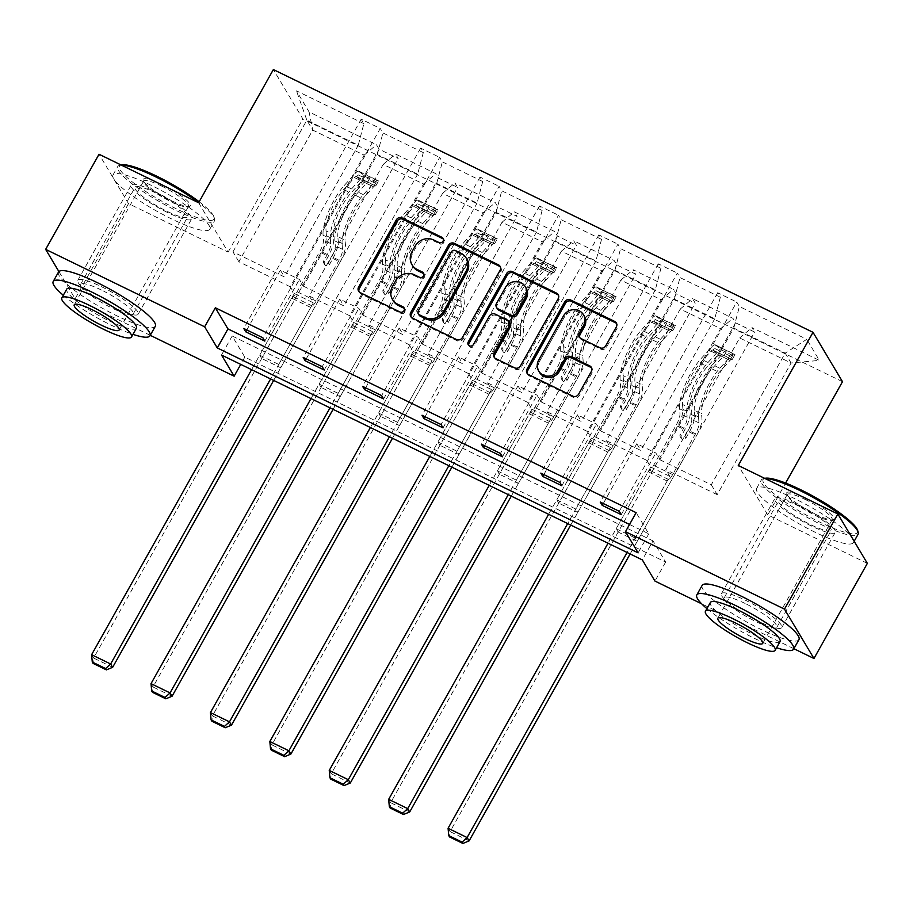 <?xml version="1.0" encoding="UTF-8"?>
<svg xmlns="http://www.w3.org/2000/svg" width="913" height="913" viewBox="0 0 913 913"><rect width="100%" height="100%" fill="white"/><g stroke="black" fill="none" stroke-linecap="round" stroke-linejoin="round"><path stroke-width="0.68" stroke-dasharray="4.57 3.42" d="M412.779 266.048A13.946 13.056 -30.8 0 1 412.779 253.084L415.929 247.48A13.946 13.056 -30.8 0 1 434.599 241.352L439.735 243.851A3.047 2.853 -30.8 0 0 443.33 239.069M359.06 291.772A4.36 4.086 -30.8 0 0 361.034 293.986L400.75 313.319A3.047 2.853 -30.8 0 0 404.345 308.537M393.286 300.788A13.946 13.056 -30.8 0 1 393.286 287.812L396.436 282.208A13.946 13.056 -30.8 0 1 415.107 276.08L420.242 278.591A3.047 2.853 -30.8 0 0 423.837 273.797M811.223 525.911A34.614 6.334 29.3 0 1 774.817 498.555A34.614 6.334 29.3 0 1 798.784 505.083A34.614 6.334 29.3 0 1 835.19 532.439A34.614 6.334 29.3 0 1 811.223 525.911M757.836 621.034A34.614 6.334 29.3 0 1 721.43 593.69A34.614 6.334 29.3 0 1 745.396 600.218A34.614 6.334 29.3 0 1 781.813 627.573A34.614 6.334 29.3 0 1 757.836 621.034M167.604 212.524A34.614 6.334 29.3 0 1 131.187 185.179A34.614 6.334 29.3 0 1 155.164 191.707A34.614 6.334 29.3 0 1 191.57 219.063A34.614 6.334 29.3 0 1 167.604 212.524M114.216 307.658A34.614 6.334 29.3 0 1 77.81 280.302A34.614 6.334 29.3 0 1 101.777 286.842A34.614 6.334 29.3 0 1 138.183 314.186A34.614 6.334 29.3 0 1 114.216 307.658M198.623 202.743L228.113 252.114L128.516 203.622L99.038 154.251M128.516 203.622L75.14 298.756L58.889 271.56M603.265 503.52L636.818 443.741L655.854 453.008L659.882 459.753L733.767 328.087L785.18 353.126L806.795 339.328L739.393 306.506L736.723 302.032L619.276 511.314M659.882 459.753L711.295 484.78L785.18 353.126L791.08 362.997L739.667 337.958L665.782 469.624L669.8 476.358L635.208 538.008L637.206 541.341L618.158 532.074L735.604 322.78L732.934 318.317L692.568 298.654L695.238 303.127L676.202 293.86L673.532 289.387L633.154 269.734L635.825 274.197L616.789 264.93L614.118 260.456L573.752 240.804L576.411 245.277L557.375 235.999L554.705 231.537L514.339 211.873L517.009 216.347L497.962 207.08L495.291 202.606L454.925 182.954L457.596 187.416L438.548 178.149L435.878 173.675L395.512 154.023L398.182 158.497L379.146 149.218L376.476 144.745L309.062 111.934L312.748 130.091L306.848 120.219L358.261 145.247L363.876 123.666L361.206 119.192L380.253 128.471L262.807 337.753M733.767 328.087L739.393 306.506M842.494 381.691L302.854 118.93L273.364 69.559M543.851 474.589L577.404 414.81L596.451 424.077L600.469 430.822L674.353 299.156L714.731 318.82L720.346 297.227L717.675 292.753L736.723 302.032M720.346 297.227L679.98 277.575L677.309 273.101L559.863 482.384M484.449 445.67L517.991 385.879L537.038 395.158L541.067 401.891L614.94 270.237L655.317 289.889L660.932 268.296L658.262 263.834L677.309 273.101M660.932 268.296L620.566 248.644L617.896 244.17L500.45 453.464M425.036 416.739L458.588 356.949L477.625 366.227L481.653 372.961L555.538 241.306L595.904 260.958L601.53 239.377L598.86 234.903L617.896 244.17M601.53 239.377L561.153 219.713L558.482 215.251L441.036 424.534M365.622 387.808L399.175 328.029L418.211 337.296L422.24 344.041L496.124 212.375L536.49 232.039L542.117 210.447L539.446 205.973L558.482 215.251M542.117 210.447L501.739 190.794L499.08 186.32L381.634 395.603M306.209 358.889L339.762 299.099L358.809 308.366L362.826 315.111L436.711 183.456L477.077 203.108L482.703 181.516L480.033 177.054L499.08 186.32M482.703 181.516L442.337 161.863L439.667 157.39L322.221 366.684M246.795 329.958L280.348 270.168L299.396 279.446L303.413 286.18L377.297 154.525L417.675 174.178L423.29 152.597L420.619 148.123L439.667 157.39M423.29 152.597L382.924 132.933L380.253 128.471M363.876 123.666L296.474 90.844L309.062 111.934M735.604 322.78L754.652 332.058L751.981 327.584L819.383 360.407L806.795 339.328M587.333 431.427L546.955 411.763L620.84 280.108L661.206 299.761L587.333 431.427L591.35 438.16L556.759 499.81L558.756 503.143L676.202 293.86M556.759 499.81L575.806 509.077L577.792 512.41L558.756 503.143M468.506 373.565L428.14 353.913L502.024 222.258L542.39 241.911L468.506 373.565L472.535 380.31L437.932 441.949L439.929 445.293L557.375 235.999M437.932 441.949L456.979 451.227L458.977 454.56L439.929 445.293M349.679 315.715L309.313 296.063L383.198 164.397L423.564 184.049L349.679 315.715L353.708 322.449L319.116 384.099L321.102 387.432L438.548 178.149M319.116 384.099L338.152 393.366L340.15 396.71L321.102 387.432M653.012 540.895L232.187 335.995L244.81 357.143L665.645 562.054L653.012 540.895L642.33 559.92M290.277 286.785L238.864 261.757L312.748 130.091L364.161 155.13L290.277 286.785L294.294 293.529L259.703 355.168L261.7 358.501L379.146 149.218M259.703 355.168L278.75 364.447L280.736 367.779L261.7 358.501M409.092 344.646L368.726 324.982L442.611 193.328L482.977 212.98L409.092 344.646L413.121 351.379L378.53 413.03L380.516 416.362L497.962 207.08M378.53 413.03L397.566 422.297L399.563 425.629L380.516 416.362M527.919 402.496L487.542 382.844L561.427 251.178L601.804 270.841L527.919 402.496L531.937 409.241L497.345 470.88L499.343 474.212L616.789 264.93M497.345 470.88L516.393 480.147L518.379 483.491L499.343 474.212M646.735 460.346L606.369 440.694L680.253 309.039L720.619 328.691L646.735 460.346L650.764 467.091L616.172 528.73L618.158 532.074M616.172 528.73L635.208 538.008M720.619 328.691L732.934 318.317M680.253 309.039L692.568 298.654M600.469 430.822L640.846 450.474L714.731 318.82M674.353 299.156L679.98 277.575M661.206 299.761L673.532 289.387M620.84 280.108L633.154 269.734M541.067 401.891L581.433 421.544L655.317 289.889M614.94 270.237L620.566 248.644M601.804 270.841L614.118 260.456M561.427 251.178L573.752 240.804M481.653 372.961L522.019 392.624L595.904 260.958M555.538 241.306L561.153 219.713M542.39 241.911L554.705 231.537M502.024 222.258L514.339 211.873M422.24 344.041L462.606 363.694L536.49 232.039M496.124 212.375L501.739 190.794M482.977 212.98L495.291 202.606M442.611 193.328L454.925 182.954M362.826 315.111L403.192 334.763L477.077 203.108M436.711 183.456L442.337 161.863M423.564 184.049L435.878 173.675M383.198 164.397L395.512 154.023M303.413 286.18L343.79 305.844L417.675 174.178M377.297 154.525L382.924 132.933M364.161 155.13L376.476 144.745M867.35 563.367L767.765 514.875L785.614 483.068M793.865 648.709L701.64 603.801M665.645 562.054L654.963 581.079M244.81 357.143L240.747 364.39M150.246 335.322L75.14 298.756M228.113 252.114L302.854 118.93M711.295 484.78L717.196 494.652L791.08 362.997L819.383 360.407M238.864 261.757L232.963 251.874L284.377 276.913L358.261 145.247M232.963 251.874L306.848 120.219L296.474 90.844M717.196 494.652L665.782 469.624M650.764 467.091L669.8 476.358M606.369 440.694L610.398 447.438L575.806 509.077M591.35 438.16L610.398 447.438M546.955 411.763L550.984 418.508L516.393 480.147M531.937 409.241L550.984 418.508M487.542 382.844L491.571 389.577L456.979 451.227M472.535 380.31L491.571 389.577M428.14 353.913L432.157 360.646L397.566 422.297M413.121 351.379L432.157 360.646M368.726 324.982L372.755 331.727L338.152 393.366M353.708 322.449L372.755 331.727M309.313 296.063L313.342 302.796L278.75 364.447M294.294 293.529L313.342 302.796M280.348 270.168L284.377 276.913M339.762 299.099L343.79 305.844M399.175 328.029L403.192 334.763M458.588 356.949L462.606 363.694M517.991 385.879L522.019 392.624M577.404 414.81L581.433 421.544M636.818 443.741L640.846 450.474M629.548 524.461L648.789 533.831L636.156 512.672M648.789 533.831L638.107 552.856M232.187 335.995L221.505 355.02M739.667 337.958L751.981 327.584M280.736 367.779L398.182 158.497M264.804 341.085L299.396 279.446M361.206 119.192L243.76 328.475M340.15 396.71L457.596 187.416M324.206 370.016L358.809 308.366M420.619 148.123L303.173 357.405M399.563 425.629L517.009 216.347M383.62 398.947L418.211 337.296M480.033 177.054L362.587 386.336M458.977 454.56L576.411 245.277M443.033 427.866L477.625 366.227M539.446 205.973L422 415.267M518.379 483.491L635.825 274.197M502.447 456.797L537.038 395.158M598.86 234.903L481.413 444.186M577.792 512.41L695.238 303.127M561.86 485.727L596.451 424.077M658.262 263.834L540.816 473.117M637.206 541.341L754.652 332.058M621.262 514.647L655.854 453.008M717.675 292.753L600.229 502.047M767.765 514.875L738.275 465.493M411.204 317.165A4.36 4.086 -30.8 0 0 413.178 319.379L457.287 340.857A4.36 4.086 -30.8 0 0 463.131 338.94L500.849 271.709A4.36 4.086 -30.8 0 0 500.392 267.03M466.965 259.349A13.946 13.056 -30.8 0 0 461.704 254.544L456.283 251.908A3.047 2.853 -30.8 0 0 452.197 253.243L451.399 251.908M419.078 315.099A3.047 2.853 -30.8 0 1 419.078 312.257L452.197 253.243M494.572 357.759A4.36 4.086 -30.8 0 0 496.546 359.962L515.423 369.16A4.36 4.086 -30.8 0 0 521.255 367.243L558.984 300.012A4.36 4.086 -30.8 0 0 558.516 295.333M510.207 323.088A4.36 4.086 -30.8 0 0 508.564 321.593L496.033 315.487A4.36 4.086 -30.8 0 0 490.201 317.404L474.269 345.787L473.47 344.452M468.734 345.354A3.047 2.853 -30.8 0 0 474.269 345.787M526.082 288.006A11.652 10.91 -30.8 0 0 516.085 282.882A11.652 10.91 -30.8 0 0 506.076 289.113L505.288 287.778M497.323 308.765A4.36 4.086 -30.8 0 1 497.334 304.702L506.076 289.113M579.846 337.684A4.36 4.086 -30.8 0 0 581.821 339.898L600.697 349.086A4.36 4.086 -30.8 0 0 606.529 347.18L617.108 328.315A4.36 4.086 -30.8 0 0 616.652 323.636M584.32 316.126A11.652 10.91 -30.8 0 0 574.323 311.002A11.652 10.91 -30.8 0 0 564.314 317.233L563.515 315.898M539.469 372.333A11.652 10.91 -30.8 0 1 539.48 361.491L564.314 317.233M527.463 373.771A4.36 4.086 -30.8 0 0 529.437 375.985L573.547 397.463A4.36 4.086 -30.8 0 0 579.39 395.546L592.172 372.755A4.36 4.086 -30.8 0 0 591.704 368.076M376.282 181.847L373.508 186.8L375.722 185.99L378.496 181.036L376.282 181.847L364.858 176.289L359.46 171.77L356.675 176.711A5.992 1.792 116 0 0 356.458 176.529A5.992 1.792 116 0 0 354.518 177.59L343.665 189.562A28.189 8.411 116 0 0 326.032 230.898L333.268 234.424L333.679 239.297A16.194 4.839 -64 0 1 328.303 256.245L324.834 262.408A2.659 2.499 -30.8 0 0 325.838 265.809A2.659 2.499 -30.8 0 0 329.41 264.633L332.868 258.47A16.194 4.839 116 0 0 338.244 241.523L337.833 236.65L345.068 240.176L345.479 245.049A16.194 4.839 -64 0 1 340.104 261.985L273.649 380.413M378.496 181.036A11.766 3.515 116 0 0 378.028 180.614A11.766 3.515 116 0 0 374.216 182.703L363.363 194.663A33.952 10.134 116 0 0 342.124 244.467L334.888 240.952L335.299 245.825A10.431 3.116 -64 0 1 331.83 256.736L328.372 262.898A2.659 2.499 149.2 0 1 323.795 263.149A2.659 2.499 149.2 0 1 323.795 260.673L327.265 254.51A10.431 3.116 116 0 0 330.723 243.6L330.312 238.727L323.076 235.2L323.487 240.073A10.431 3.116 -64 0 1 320.029 250.984L297.136 291.783A9.644 2.876 116 0 1 293.347 296.771L291.692 298.163L251.577 369.662M359.46 171.77A11.766 3.515 116 0 0 358.992 171.336A11.766 3.515 116 0 0 355.18 173.424L344.315 185.396A33.952 10.134 116 0 0 323.076 235.2M326.032 230.898L326.443 235.771A16.194 4.839 -64 0 1 321.056 252.718L93.605 658.045L91.608 654.712M375.722 185.99A5.992 1.792 116 0 0 375.505 185.796A5.992 1.792 116 0 0 373.565 186.857L362.701 198.829A28.189 8.411 116 0 0 345.068 240.176M342.124 244.467L342.535 249.34A10.431 3.116 -64 0 1 339.065 260.251L316.172 301.05A9.644 2.876 -64 0 1 312.383 306.049L310.728 307.441L270.613 378.929M373.508 186.8L362.084 181.231L364.858 176.289M356.675 176.711L362.084 181.231M334.888 240.952A33.952 10.134 -64 0 1 356.127 191.148L366.98 179.176A11.766 3.515 -64 0 1 370.404 176.985L365.828 174.76A11.766 3.515 116 0 0 362.415 176.951L351.551 188.923A33.952 10.134 116 0 0 330.312 238.727M333.268 234.424A28.189 8.411 -64 0 1 350.9 193.088L361.753 181.116A5.992 1.792 -64 0 1 362.758 180.238L365.006 180.683L367.334 182.452A5.992 1.792 116 0 0 366.33 183.342L355.465 195.314A28.189 8.411 116 0 0 337.833 236.65M112.641 667.323L93.605 658.045L93.08 663.386M367.334 182.452L370.507 176.951L378.028 180.614M358.992 171.336L366.512 174.999L365.828 174.76L362.758 180.238M310.728 307.441L291.692 298.163M199.171 201.773A54.152 9.906 29.3 0 1 214.019 217.032A54.152 9.906 29.3 0 1 176.449 208.883A54.152 9.906 29.3 0 1 121.224 164.956M121.497 165.185A55.476 10.157 -150.7 0 0 119.466 165.424A55.476 10.157 -150.7 0 0 117.697 166.6A55.476 10.157 -150.7 0 0 176.038 210.424A55.476 10.157 -150.7 0 0 214.464 220.9A55.476 10.157 -150.7 0 0 214.544 218.778A55.476 10.157 -150.7 0 0 198.68 202.652M171.587 200.746A27.07 4.953 -150.7 0 0 189.47 206.429A27.07 4.953 -150.7 0 0 161.863 184.46A27.07 4.953 -150.7 0 0 143.067 180.386A27.07 4.953 -150.7 0 0 171.587 200.746M161.453 186.001A25.747 4.713 29.3 0 1 188.535 206.338A25.747 4.713 29.3 0 1 187.713 206.886A25.747 4.713 29.3 0 1 170.697 201.488A25.747 4.713 29.3 0 1 143.592 182.132A25.747 4.713 29.3 0 1 143.626 181.151A25.747 4.713 29.3 0 1 161.453 186.001M63.305 295.253A55.476 10.157 -150.7 0 0 111.557 325.348A55.476 10.157 -150.7 0 0 132.978 334.352M58.546 271.994A55.476 10.157 -150.7 0 0 116.887 315.83A55.476 10.157 -150.7 0 0 155.313 326.295M136.425 328.212A39.944 7.304 29.3 0 1 108.761 320.668A39.944 7.304 29.3 0 1 66.752 289.113M151.421 185.43A55.476 10.157 -150.7 0 0 112.995 174.965A55.476 10.157 -150.7 0 0 171.347 218.8A55.476 10.157 -150.7 0 0 209.762 229.266A55.476 10.157 -150.7 0 0 151.421 185.43M101.514 290.072A30.186 5.524 -150.7 0 0 80.606 284.377A30.186 5.524 -150.7 0 0 112.345 308.229A30.186 5.524 -150.7 0 0 133.252 313.924A30.186 5.524 -150.7 0 0 101.514 290.072M155.963 193.042A30.186 5.524 -150.7 0 0 135.067 187.348A30.186 5.524 -150.7 0 0 166.805 211.188A30.186 5.524 -150.7 0 0 187.701 216.883A30.186 5.524 -150.7 0 0 155.963 193.042M857.638 530.407A54.152 9.906 29.3 0 1 820.068 522.27A54.152 9.906 29.3 0 1 764.843 478.344M765.117 478.572A55.476 10.157 -150.7 0 0 763.085 478.8A55.476 10.157 -150.7 0 0 761.316 479.976A55.476 10.157 -150.7 0 0 819.657 523.811A55.476 10.157 -150.7 0 0 858.083 534.276M815.206 514.122A27.07 4.953 -150.7 0 0 833.09 519.805A27.07 4.953 -150.7 0 0 805.483 497.847A27.07 4.953 -150.7 0 0 786.686 493.773A27.07 4.953 -150.7 0 0 815.206 514.122M805.072 499.388A25.747 4.713 29.3 0 1 832.154 519.725A25.747 4.713 29.3 0 1 831.332 520.273A25.747 4.713 29.3 0 1 814.328 514.864A25.747 4.713 29.3 0 1 787.211 495.508A25.747 4.713 29.3 0 1 787.246 494.526A25.747 4.713 29.3 0 1 805.072 499.388M706.924 608.64A55.476 10.157 -150.7 0 0 755.177 638.723A55.476 10.157 -150.7 0 0 776.598 647.739M702.165 585.381A55.476 10.157 -150.7 0 0 760.506 629.205A55.476 10.157 -150.7 0 0 798.932 639.682M780.044 641.588A39.944 7.304 29.3 0 1 752.38 634.056A39.944 7.304 29.3 0 1 710.371 602.489M795.04 498.818A55.476 10.157 -150.7 0 0 756.626 488.341A55.476 10.157 -150.7 0 0 814.967 532.176A55.476 10.157 -150.7 0 0 853.381 542.653A55.476 10.157 -150.7 0 0 795.04 498.818M745.134 603.459A30.186 5.524 -150.7 0 0 724.226 597.764A30.186 5.524 -150.7 0 0 755.964 621.605A30.186 5.524 -150.7 0 0 776.872 627.299A30.186 5.524 -150.7 0 0 745.134 603.459M799.583 506.418A30.186 5.524 -150.7 0 0 778.686 500.723A30.186 5.524 -150.7 0 0 810.424 524.576A30.186 5.524 -150.7 0 0 831.321 530.27A30.186 5.524 -150.7 0 0 799.583 506.418M435.695 210.777L432.922 215.719L435.136 214.909L437.909 209.967L435.695 210.777L424.271 205.22L418.873 200.689L416.088 205.642A5.992 1.792 116 0 0 415.872 205.459A5.992 1.792 116 0 0 413.931 206.521L403.067 218.492A28.189 8.411 116 0 0 385.446 259.828L392.681 263.355L393.092 268.228A16.194 4.839 -64 0 1 387.705 285.164L384.247 291.338A2.659 2.499 -30.8 0 0 385.252 294.728A2.659 2.499 -30.8 0 0 388.812 293.564L392.282 287.39A16.194 4.839 116 0 0 397.657 270.453L397.246 265.58L404.482 269.095L404.893 273.968A16.194 4.839 -64 0 1 399.517 290.916L333.062 409.344M437.909 209.967A11.766 3.515 116 0 0 437.441 209.534A11.766 3.515 116 0 0 433.629 211.622L422.765 223.594A33.952 10.134 116 0 0 401.537 273.398L394.302 269.871L394.713 274.745A10.431 3.116 -64 0 1 391.243 285.655L387.785 291.829A2.659 2.499 149.2 0 1 383.209 292.08A2.659 2.499 149.2 0 1 383.209 289.604L386.678 283.429A10.431 3.116 116 0 0 390.136 272.519L389.725 267.646L382.49 264.131L382.901 269.004A10.431 3.116 -64 0 1 379.443 279.914L356.538 320.703A9.644 2.876 116 0 1 352.76 325.701L351.106 327.094L310.979 398.593M418.873 200.689A11.766 3.515 116 0 0 418.394 200.267A11.766 3.515 116 0 0 414.593 202.355L403.729 214.327A33.952 10.134 116 0 0 382.49 264.131M385.446 259.828L385.857 264.702A16.194 4.839 -64 0 1 380.47 281.649L153.007 686.975L151.022 683.643M435.136 214.909A5.992 1.792 116 0 0 434.919 214.726A5.992 1.792 116 0 0 432.979 215.788L422.114 227.759A28.189 8.411 116 0 0 404.482 269.095M401.537 273.398L401.948 278.271A10.431 3.116 -64 0 1 398.479 289.181L375.585 329.981A9.644 2.876 -64 0 1 371.796 334.98L370.142 336.372L330.027 407.86M432.922 215.719L421.498 210.161L424.271 205.22M416.088 205.642L421.498 210.161M394.302 269.871A33.952 10.134 -64 0 1 415.529 220.067L426.394 208.107A11.766 3.515 -64 0 1 429.818 205.904L425.241 203.679A11.766 3.515 116 0 0 421.829 205.882L410.964 217.842A33.952 10.134 116 0 0 389.725 267.646M392.681 263.355A28.189 8.411 -64 0 1 410.302 222.007L421.167 210.036A5.992 1.792 -64 0 1 422.171 209.157L426.371 210.561L426.736 211.382A5.992 1.792 116 0 0 425.732 212.261L414.879 224.233A28.189 8.411 116 0 0 397.246 265.58M172.055 696.254L153.007 686.975L152.494 692.316M426.736 211.382L429.92 205.87L437.441 209.534M418.394 200.267L425.926 203.93L425.241 203.679L422.171 209.157M370.142 336.372L351.106 327.094M495.108 239.708L492.335 244.65L494.538 243.839L497.323 238.886L495.108 239.708L483.685 234.139L478.275 229.62L475.502 234.573A5.992 1.792 116 0 0 475.285 234.379A5.992 1.792 116 0 0 473.345 235.44L462.48 247.412A28.189 8.411 116 0 0 444.859 288.759L452.095 292.274L452.506 297.147A16.194 4.839 -64 0 1 447.119 314.095L443.661 320.269A2.659 2.499 -30.8 0 0 444.665 323.659A2.659 2.499 -30.8 0 0 448.226 322.494L451.695 316.32A16.194 4.839 116 0 0 457.071 299.373L456.66 294.5L463.895 298.026L464.306 302.899A16.194 4.839 -64 0 1 458.931 319.847L392.476 438.263M497.323 238.886A11.766 3.515 116 0 0 496.855 238.464A11.766 3.515 116 0 0 493.043 240.553L482.178 252.524A33.952 10.134 116 0 0 460.939 302.329L453.704 298.802L454.115 303.675A10.431 3.116 -64 0 1 450.657 314.586L447.187 320.76A2.659 2.499 149.2 0 1 442.622 321.011A2.659 2.499 149.2 0 1 442.622 318.534L446.08 312.36A10.431 3.116 116 0 0 449.55 301.45L449.139 296.577L441.903 293.05L442.314 297.923A10.431 3.116 -64 0 1 438.845 308.834L415.951 349.633A9.644 2.876 116 0 1 412.162 354.632L410.519 356.024L370.393 427.512M478.275 229.62A11.766 3.515 116 0 0 477.807 229.197A11.766 3.515 116 0 0 473.995 231.286L463.142 243.246A33.952 10.134 116 0 0 441.903 293.05M444.859 288.759L445.259 293.632A16.194 4.839 -64 0 1 439.883 310.568L212.421 715.906L210.435 712.574M494.538 243.839A5.992 1.792 116 0 0 494.321 243.657A5.992 1.792 116 0 0 492.381 244.718L481.528 256.69A28.189 8.411 116 0 0 463.895 298.026M460.939 302.329L461.35 307.202A10.431 3.116 -64 0 1 457.892 318.112L434.999 358.9A9.644 2.876 -64 0 1 431.21 363.899L429.555 365.291L389.44 436.791M492.335 244.65L480.911 239.092L483.685 234.139M475.502 234.573L480.911 239.092M453.704 298.802A33.952 10.134 -64 0 1 474.943 248.998L485.807 237.026A11.766 3.515 -64 0 1 489.22 234.835L484.655 232.61A11.766 3.515 116 0 0 481.231 234.801L470.378 246.772A33.952 10.134 116 0 0 449.139 296.577M452.095 292.274A28.189 8.411 -64 0 1 469.716 250.938L480.58 238.966A5.992 1.792 -64 0 1 481.585 238.088L485.784 239.491L486.15 240.313A5.992 1.792 116 0 0 485.145 241.192L474.292 253.163A28.189 8.411 116 0 0 456.66 294.5M231.468 725.173L212.421 715.906L211.907 721.236M486.15 240.313L489.322 234.801L496.855 238.464M477.807 229.197L485.339 232.861L484.655 232.61L481.585 238.088M429.555 365.291L410.519 356.024M554.522 268.627L551.737 273.58L553.951 272.77L556.736 267.817L554.522 268.627L543.098 263.07L537.689 258.55L534.915 263.492A5.992 1.792 116 0 0 534.698 263.309A5.992 1.792 116 0 0 532.758 264.371L521.894 276.342A28.189 8.411 116 0 0 504.261 317.678L511.497 321.205L511.908 326.078A16.194 4.839 -64 0 1 506.532 343.026L503.074 349.188A2.659 2.499 -30.8 0 0 504.067 352.589A2.659 2.499 -30.8 0 0 507.639 351.414L511.097 345.251A16.194 4.839 116 0 0 516.484 328.303L516.073 323.43L523.309 326.957L523.72 331.83A16.194 4.839 -64 0 1 518.333 348.766L451.878 467.194M556.736 267.817A11.766 3.515 116 0 0 556.268 267.395A11.766 3.515 116 0 0 552.456 269.483L541.592 281.455A33.952 10.134 116 0 0 520.353 331.259L513.117 327.733L513.528 332.606A10.431 3.116 -64 0 1 510.07 343.516L506.601 349.679A2.659 2.499 149.2 0 1 502.036 349.93A2.659 2.499 149.2 0 1 502.036 347.454L505.494 341.291A10.431 3.116 116 0 0 508.963 330.38L508.552 325.507L501.317 321.981L501.728 326.854A10.431 3.116 -64 0 1 498.258 337.764L475.365 378.564A9.644 2.876 116 0 1 471.576 383.563L469.921 384.955L429.806 456.443M537.689 258.55A11.766 3.515 116 0 0 537.221 258.117A11.766 3.515 116 0 0 533.409 260.205L522.544 272.177A33.952 10.134 116 0 0 501.317 321.981M504.261 317.678L504.672 322.551A16.194 4.839 -64 0 1 499.297 339.499L271.834 744.837L269.837 741.493M553.951 272.77A5.992 1.792 116 0 0 553.735 272.576A5.992 1.792 116 0 0 551.794 273.649L540.93 285.609A28.189 8.411 116 0 0 523.309 326.957M520.353 331.259L520.764 336.132A10.431 3.116 -64 0 1 517.306 347.031L494.412 387.831A9.644 2.876 -64 0 1 490.623 392.83L488.969 394.222L448.842 465.71M551.737 273.58L540.313 268.011L543.098 263.07M534.915 263.492L540.313 268.011M513.117 327.733A33.952 10.134 -64 0 1 534.356 277.929L545.221 265.957A11.766 3.515 -64 0 1 548.633 263.766L544.068 261.54A11.766 3.515 116 0 0 540.644 263.731L529.78 275.703A33.952 10.134 116 0 0 508.552 325.507M511.497 321.205A28.189 8.411 -64 0 1 529.129 279.869L539.994 267.897A5.992 1.792 -64 0 1 540.987 267.018L543.235 267.463L545.563 269.244A5.992 1.792 116 0 0 544.559 270.122L533.694 282.094A28.189 8.411 116 0 0 516.073 323.43M290.87 754.104L271.834 744.837L271.321 750.166M545.563 269.244L548.736 263.731L556.268 267.395M537.221 258.117L544.741 261.78L544.068 261.54L540.987 267.018M488.969 394.222L469.921 384.955M613.924 297.558L611.151 302.511L613.365 301.701L616.138 296.748L613.924 297.558L602.5 292L597.102 287.469L594.329 292.422A5.992 1.792 116 0 0 594.101 292.24A5.992 1.792 116 0 0 592.16 293.301L581.307 305.273A28.189 8.411 116 0 0 563.675 346.609L570.91 350.136L571.321 355.009A16.194 4.839 -64 0 1 565.946 371.945L562.476 378.119A2.659 2.499 -30.8 0 0 563.481 381.52A2.659 2.499 -30.8 0 0 567.053 380.344L570.511 374.17A16.194 4.839 116 0 0 575.898 357.234L575.487 352.361L582.722 355.887L583.133 360.761A16.194 4.839 -64 0 1 577.746 377.697L511.291 496.124M616.138 296.748A11.766 3.515 116 0 0 615.67 296.326A11.766 3.515 116 0 0 611.858 298.403L601.005 310.374A33.952 10.134 116 0 0 579.766 360.179L572.531 356.663L572.942 361.537A10.431 3.116 -64 0 1 569.472 372.436L566.014 378.61A2.659 2.499 149.2 0 1 561.438 378.861A2.659 2.499 149.2 0 1 561.449 376.384L564.907 370.21A10.431 3.116 116 0 0 568.365 359.311L567.954 354.438L560.719 350.912L561.13 355.785A10.431 3.116 -64 0 1 557.672 366.695L534.778 407.483A9.644 2.876 116 0 1 530.989 412.482L529.335 413.874L489.22 485.374M597.102 287.469A11.766 3.515 116 0 0 596.634 287.047A11.766 3.515 116 0 0 592.822 289.136L581.958 301.107A33.952 10.134 116 0 0 560.719 350.912M563.675 346.609L564.086 351.482A16.194 4.839 -64 0 1 558.71 368.43L331.248 773.756L329.251 770.424M613.365 301.701A5.992 1.792 116 0 0 613.148 301.507A5.992 1.792 116 0 0 611.208 302.568L600.343 314.54A28.189 8.411 116 0 0 582.722 355.887M579.766 360.179L580.177 365.052A10.431 3.116 -64 0 1 576.708 375.962L553.814 416.762A9.644 2.876 -64 0 1 550.025 421.76L548.382 423.153L508.256 494.641M611.151 302.511L599.727 296.942L602.5 292M594.329 292.422L599.727 296.942M572.531 356.663A33.952 10.134 -64 0 1 593.77 306.859L604.623 294.888A11.766 3.515 -64 0 1 608.047 292.696L603.47 290.471A11.766 3.515 116 0 0 600.058 292.662L589.193 304.634A33.952 10.134 116 0 0 567.954 354.438M570.91 350.136A28.189 8.411 -64 0 1 588.543 308.788L599.396 296.828A5.992 1.792 -64 0 1 600.4 295.938L604.611 297.341L604.977 298.163A5.992 1.792 116 0 0 603.972 299.053L593.108 311.013A28.189 8.411 116 0 0 575.487 352.361M350.284 783.034L331.248 773.756L330.723 779.097M604.977 298.163L608.149 292.662L615.67 296.326M596.634 287.047L604.155 290.711L603.47 290.471L600.4 295.938M548.382 423.153L529.335 413.874M673.338 326.489L670.564 331.43L672.778 330.62L675.552 325.679L673.338 326.489L661.914 320.92L656.515 316.4L653.731 321.353A5.992 1.792 116 0 0 653.514 321.159A5.992 1.792 116 0 0 651.574 322.232L640.709 334.192A28.189 8.411 116 0 0 623.088 375.54L630.324 379.066L630.735 383.939A16.194 4.839 -64 0 1 625.348 400.875L621.89 407.05A2.659 2.499 -30.8 0 0 622.894 410.439A2.659 2.499 -30.8 0 0 626.466 409.275L629.924 403.101A16.194 4.839 116 0 0 635.3 386.165L634.889 381.292L642.124 384.807L642.535 389.68A16.194 4.839 -64 0 1 637.16 406.627L570.705 525.043M675.552 325.679A11.766 3.515 116 0 0 675.084 325.245A11.766 3.515 116 0 0 671.272 327.333L660.407 339.305A33.952 10.134 116 0 0 639.18 389.109L631.944 385.583L632.355 390.456A10.431 3.116 -64 0 1 628.886 401.366L625.428 407.54A2.659 2.499 149.2 0 1 620.851 407.791A2.659 2.499 149.2 0 1 620.851 405.315L624.321 399.141A10.431 3.116 116 0 0 627.779 388.23L627.368 383.357L620.132 379.842L620.543 384.715A10.431 3.116 -64 0 1 617.085 395.614L594.192 436.414A9.644 2.876 116 0 1 590.403 441.413L588.748 442.805L548.622 514.293M656.515 316.4A11.766 3.515 116 0 0 656.048 315.978A11.766 3.515 116 0 0 652.236 318.066L641.371 330.038A33.952 10.134 116 0 0 620.132 379.842M623.088 375.54L623.499 380.413A16.194 4.839 -64 0 1 618.112 397.349L390.65 802.687L388.664 799.354M672.778 330.62A5.992 1.792 116 0 0 672.561 330.438A5.992 1.792 116 0 0 670.621 331.499L659.757 343.471A28.189 8.411 116 0 0 642.124 384.807M639.18 389.109L639.591 393.982A10.431 3.116 -64 0 1 636.121 404.893L613.228 445.692A9.644 2.876 -64 0 1 609.439 450.68L607.784 452.072L567.669 523.571M670.564 331.43L659.14 325.873L661.914 320.92M653.731 321.353L659.14 325.873M631.944 385.583A33.952 10.134 -64 0 1 653.172 335.779L664.036 323.807A11.766 3.515 -64 0 1 667.46 321.616L662.884 319.39A11.766 3.515 116 0 0 659.471 321.581L648.607 333.553A33.952 10.134 116 0 0 627.368 383.357M630.324 379.066A28.189 8.411 -64 0 1 647.945 337.719L658.809 325.747A5.992 1.792 -64 0 1 659.814 324.868L664.013 326.272L664.379 327.094A5.992 1.792 116 0 0 663.386 327.972L652.521 339.944A28.189 8.411 116 0 0 634.889 381.292M409.697 811.954L390.65 802.687L390.136 808.028M664.379 327.094L667.563 321.581L675.084 325.245M656.048 315.978L663.568 319.641L662.884 319.39L659.814 324.868M607.784 452.072L588.748 442.805M732.751 355.419L729.978 360.361L732.192 359.551L734.965 354.598L732.751 355.419L721.327 349.85L715.918 345.331L713.144 350.284A5.992 1.792 116 0 0 712.927 350.09A5.992 1.792 116 0 0 710.987 351.151L700.123 363.123A28.189 8.411 116 0 0 682.502 404.47L689.737 407.985L690.148 412.859A16.194 4.839 -64 0 1 684.761 429.806L681.303 435.969A2.659 2.499 -30.8 0 0 682.308 439.37A2.659 2.499 -30.8 0 0 685.868 438.194L689.338 432.032A16.194 4.839 116 0 0 694.713 415.084L694.302 410.211L701.538 413.737L701.949 418.611A16.194 4.839 -64 0 1 696.573 435.558L630.118 553.974M734.965 354.598A11.766 3.515 116 0 0 734.497 354.176A11.766 3.515 116 0 0 730.685 356.264L719.821 368.236A33.952 10.134 116 0 0 698.593 418.04L691.346 414.513L691.757 419.387A10.431 3.116 -64 0 1 688.299 430.297L684.841 436.46A2.659 2.499 149.2 0 1 680.265 436.722A2.659 2.499 149.2 0 1 680.265 434.234L683.723 428.071A10.431 3.116 116 0 0 687.192 417.161L686.781 412.288L679.546 408.762L679.957 413.635A10.431 3.116 -64 0 1 676.487 424.545L653.594 465.345A9.644 2.876 116 0 1 649.805 470.343L648.162 471.736L608.035 543.224M715.918 345.331A11.766 3.515 116 0 0 715.45 344.909A11.766 3.515 116 0 0 711.638 346.986L700.785 358.957A33.952 10.134 116 0 0 679.546 408.762M682.502 404.47L682.913 409.344A16.194 4.839 -64 0 1 677.526 426.28L450.063 831.617L448.078 828.274M732.192 359.551A5.992 1.792 116 0 0 731.975 359.368A5.992 1.792 116 0 0 730.023 360.43L719.17 372.401A28.189 8.411 116 0 0 701.538 413.737M698.593 418.04L698.993 422.913A10.431 3.116 -64 0 1 695.535 433.823L672.641 474.612A9.644 2.876 -64 0 1 668.852 479.61L667.198 481.003L627.083 552.502M729.978 360.361L718.554 354.803L721.327 349.85M713.144 350.284L718.554 354.803M691.346 414.513A33.952 10.134 -64 0 1 712.585 364.709L723.45 352.738A11.766 3.515 -64 0 1 726.874 350.546L722.297 348.321A11.766 3.515 116 0 0 718.873 350.512L708.02 362.484A33.952 10.134 116 0 0 686.781 412.288M689.737 407.985A28.189 8.411 -64 0 1 707.358 366.649L718.223 354.678A5.992 1.792 -64 0 1 719.227 353.799L721.475 354.244L723.792 356.024A5.992 1.792 116 0 0 722.788 356.903L711.935 368.875A28.189 8.411 116 0 0 694.302 410.211M469.111 840.884L450.063 831.617L449.55 836.947M723.792 356.024L726.976 350.512L734.497 354.176M715.45 344.909L722.982 348.572L722.297 348.321L719.227 353.799M667.198 481.003L648.162 471.736M434.599 241.352L433.801 240.016M415.929 247.48L415.13 246.145M412.779 253.084L411.991 251.748M420.242 278.591L419.444 277.255M415.107 276.08L414.308 274.745M396.436 282.208L395.637 280.873M393.286 287.812L392.499 286.477M400.75 313.319L399.951 311.984M361.034 293.986L360.236 292.651M439.735 243.851L438.936 242.516M500.849 271.709L500.062 270.374M463.131 338.94L462.332 337.605M457.287 340.857L456.5 339.522M413.178 319.379L412.379 318.044M456.283 251.908L455.484 250.573M419.078 312.257L418.28 310.922M461.704 254.544L460.905 253.209M558.984 300.012L558.185 298.677M521.255 367.243L520.456 365.908M515.423 369.16L514.624 367.825M496.546 359.962L495.748 358.626M508.564 321.593L507.765 320.258M496.033 315.487L495.234 314.152M490.201 317.404L489.402 316.069M497.334 304.702L496.535 303.367M600.697 349.086L599.898 347.75M581.821 339.898L581.022 338.563M539.48 361.491L538.681 360.156M592.172 372.755L591.373 371.42M579.39 395.546L578.591 394.211M573.547 397.463L572.748 396.128M529.437 375.985L528.638 374.65M617.108 328.315L616.321 326.98M606.529 347.18L605.73 345.844M323.795 260.673L324.834 262.408M378.439 181.059L359.596 171.872M356.812 176.825L375.665 186.001M351.551 188.923L344.315 185.396M343.665 189.562L350.9 193.088M327.265 254.51L320.029 250.984M316.172 301.05L297.136 291.783M339.065 260.251L331.83 256.736M321.056 252.718L328.303 256.245M332.868 258.47L340.104 261.985M330.723 243.6L323.487 240.073M342.535 249.34L335.299 245.825M326.443 235.771L333.679 239.297M338.244 241.523L345.479 245.049M363.363 194.663L356.127 191.148M355.465 195.314L362.701 198.829M362.415 176.951L355.18 173.424M354.518 177.59L361.753 181.116M374.216 182.703L366.98 179.176M366.33 183.342L373.565 186.857M312.383 306.049L293.347 296.771M328.372 262.898L329.41 264.633M383.209 289.604L384.247 291.338M437.852 209.979L418.999 200.803M416.225 205.756L435.079 214.932M410.964 217.842L403.729 214.327M403.067 218.492L410.302 222.007M386.678 283.429L379.443 279.914M375.585 329.981L356.538 320.703M398.479 289.181L391.243 285.655M380.47 281.649L387.705 285.164M392.282 287.39L399.517 290.916M390.136 272.519L382.901 269.004M401.948 278.271L394.713 274.745M385.857 264.702L393.092 268.228M397.657 270.453L404.893 273.968M422.765 223.594L415.529 220.067M414.879 224.233L422.114 227.759M421.829 205.882L414.593 202.355M413.931 206.521L421.167 210.036M433.629 211.622L426.394 208.107M425.732 212.261L432.979 215.788M371.796 334.98L352.76 325.701M387.785 291.829L388.812 293.564M442.622 318.534L443.661 320.269M497.265 238.909L478.412 229.734M475.639 234.675L494.492 243.862M470.378 246.772L463.142 243.246M462.48 247.412L469.716 250.938M446.08 312.36L438.845 308.834M434.999 358.9L415.951 349.633M457.892 318.112L450.657 314.586M439.883 310.568L447.119 314.095M451.695 316.32L458.931 319.847M449.55 301.45L442.314 297.923M461.35 307.202L454.115 303.675M445.259 293.632L452.506 297.147M457.071 299.373L464.306 302.899M482.178 252.524L474.943 248.998M474.292 253.163L481.528 256.69M481.231 234.801L473.995 231.286M473.345 235.44L480.58 238.966M493.043 240.553L485.807 237.026M485.145 241.192L492.381 244.718M431.21 363.899L412.162 354.632M447.187 320.76L448.226 322.494M502.036 347.454L503.074 349.188M556.679 267.84L537.825 258.664M535.052 263.606L553.906 272.782M529.78 275.703L522.544 272.177M521.894 276.342L529.129 279.869M505.494 341.291L498.258 337.764M494.412 387.831L475.365 378.564M517.306 347.031L510.07 343.516M499.297 339.499L506.532 343.026M511.097 345.251L518.333 348.766M508.963 330.38L501.728 326.854M520.764 336.132L513.528 332.606M504.672 322.551L511.908 326.078M516.484 328.303L523.72 331.83M541.592 281.455L534.356 277.929M533.694 282.094L540.93 285.609M540.644 263.731L533.409 260.205M532.758 264.371L539.994 267.897M552.456 269.483L545.221 265.957M544.559 270.122L551.794 273.649M490.623 392.83L471.576 383.563M506.601 349.679L507.639 351.414M561.449 376.384L562.476 378.119M616.092 296.771L597.239 287.584M594.466 292.537L613.308 301.712M589.193 304.634L581.958 301.107M581.307 305.273L588.543 308.788M564.907 370.21L557.672 366.695M553.814 416.762L534.778 407.483M576.708 375.962L569.472 372.436M558.71 368.43L565.946 371.945M570.511 374.17L577.746 377.697M568.365 359.311L561.13 355.785M580.177 365.052L572.942 361.537M564.086 351.482L571.321 355.009M575.898 357.234L583.133 360.761M601.005 310.374L593.77 306.859M593.108 311.013L600.343 314.54M600.058 292.662L592.822 289.136M592.16 293.301L599.396 296.828M611.858 298.403L604.623 294.888M603.972 299.053L611.208 302.568M550.025 421.76L530.989 412.482M566.014 378.61L567.053 380.344M620.851 405.315L621.89 407.05M675.494 325.69L656.652 316.514M653.868 321.456L672.721 330.643M648.607 333.553L641.371 330.038M640.709 334.192L647.945 337.719M624.321 399.141L617.085 395.614M613.228 445.692L594.192 436.414M636.121 404.893L628.886 401.366M618.112 397.349L625.348 400.875M629.924 403.101L637.16 406.627M627.779 388.23L620.543 384.715M639.591 393.982L632.355 390.456M623.499 380.413L630.735 383.939M635.3 386.165L642.535 389.68M660.407 339.305L653.172 335.779M652.521 339.944L659.757 343.471M659.471 321.581L652.236 318.066M651.574 322.232L658.809 325.747M671.272 327.333L664.036 323.807M663.386 327.972L670.621 331.499M609.439 450.68L590.403 441.413M625.428 407.54L626.466 409.275M680.265 434.234L681.303 435.969M734.908 354.621L716.054 345.445M713.281 350.387L732.135 359.562M708.02 362.484L700.785 358.957M700.123 363.123L707.358 366.649M683.723 428.071L676.487 424.545M672.641 474.612L653.594 465.345M695.535 433.823L688.299 430.297M677.526 426.28L684.761 429.806M689.338 432.032L696.573 435.558M687.192 417.161L679.957 413.635M698.993 422.913L691.757 419.387M682.913 409.344L690.148 412.859M694.713 415.084L701.949 418.611M719.821 368.236L712.585 364.709M711.935 368.875L719.17 372.401M718.873 350.512L711.638 346.986M710.987 351.151L718.223 354.678M730.685 356.264L723.45 352.738M722.788 356.903L730.023 360.43M668.852 479.61L649.805 470.343M684.841 436.46L685.868 438.194M443.821 239.674L443.022 238.339M404.836 309.142L404.037 307.807M424.328 274.414L423.529 273.078M721.43 593.69L774.817 498.555M77.81 280.302L131.187 185.179M138.183 314.186L191.57 219.063M781.813 627.573L835.19 532.439M359.391 292.48L358.592 291.144M411.535 317.872L410.736 316.537M500.86 267.657L500.062 266.322M558.984 295.96L558.185 294.625M494.903 358.467L494.104 357.131M469.042 346.084L468.243 344.749M580.166 338.392L579.378 337.057M592.172 368.704L591.373 367.368M527.794 374.478L526.995 373.143M617.12 324.263L616.321 322.928M323.795 263.149L324.834 264.884M356.458 176.529L365.006 180.683M366.958 181.641L375.505 185.796M367.608 182.223L370.552 176.985M121.098 164.991L119.466 165.424M187.713 206.886L189.47 206.429M188.535 206.338L119.135 330.015M112.995 174.965L117.697 166.6M80.606 284.377L135.067 187.348M133.252 313.924L187.701 216.883M209.762 229.266L214.464 220.9M143.626 181.151L74.227 304.816M143.592 182.132L143.067 180.386M214.019 217.032L214.544 218.778M764.717 478.378L763.085 478.8M831.332 520.273L833.09 519.805M832.154 519.725L762.754 643.391M756.626 488.341L761.316 479.976M724.226 597.764L778.686 500.723M776.872 627.299L831.321 530.27M853.381 542.653L854.157 541.272M787.246 494.526L717.846 618.192M787.211 495.508L786.686 493.773M383.209 292.08L384.247 293.815M415.872 205.459L424.419 209.613M426.371 210.572L434.919 214.726M427.022 211.154L429.955 205.904M442.622 321.011L443.661 322.746M475.285 234.379L483.822 238.544M485.784 239.491L494.321 243.657M486.424 240.073L489.368 234.835M502.036 349.93L503.063 351.665M534.698 263.309L543.235 267.463M545.198 268.422L553.735 272.576M545.837 269.004L548.781 263.766M561.438 378.861L562.476 380.595M594.101 292.24L602.648 296.394M604.6 297.353L613.148 301.507M605.251 297.935L608.195 292.685M620.851 407.791L621.89 409.526M653.514 321.159L662.062 325.325M664.013 326.272L672.561 330.438M664.664 326.854L667.597 321.616M680.265 436.722L681.303 438.457M712.927 350.09L721.475 354.255M723.427 355.203L731.975 359.368M724.066 355.785L727.01 350.546"/><path stroke-width="1.37" d="M443.022 241.18A3.047 2.853 -30.8 0 0 441.881 237.289L402.154 217.945A4.36 4.086 -30.8 0 0 396.322 219.862L358.592 287.093A4.36 4.086 -30.8 0 0 360.236 292.651L399.951 311.984A3.047 2.853 -30.8 0 0 404.037 307.807A3.047 2.853 -30.8 0 0 402.884 306.757L397.748 304.257A13.946 13.056 -30.8 0 1 392.487 299.453A13.946 13.056 -30.8 0 1 392.499 286.477L395.637 280.873A13.946 13.056 -30.8 0 1 414.308 274.745L419.444 277.255A3.047 2.853 -30.8 0 0 423.529 273.078A3.047 2.853 -30.8 0 0 422.377 272.028L417.241 269.518A13.946 13.056 -30.8 0 1 411.98 264.713A13.946 13.056 -30.8 0 1 411.991 251.748L415.13 246.145A13.946 13.056 -30.8 0 1 433.801 240.016L438.936 242.516A3.047 2.853 -30.8 0 0 443.022 241.18M443.33 239.069A3.047 2.853 -30.8 0 0 442.668 238.624L402.953 219.28A4.36 4.086 -30.8 0 0 397.121 221.197L359.391 288.428A4.36 4.086 -30.8 0 0 359.06 291.772M404.345 308.537A3.047 2.853 -30.8 0 0 403.683 308.092L398.547 305.593L397.748 304.257M423.837 273.797A3.047 2.853 -30.8 0 0 423.176 273.352L418.04 270.853L417.241 269.518M599.898 347.75A4.36 4.086 -30.8 0 0 605.73 345.844L616.321 326.98A4.36 4.086 -30.8 0 0 614.677 321.422L570.568 299.943A4.36 4.086 -30.8 0 0 564.725 301.861L526.995 369.092A4.36 4.086 -30.8 0 0 528.638 374.65L572.748 396.128A4.36 4.086 -30.8 0 0 578.591 394.211L591.373 371.42A4.36 4.086 -30.8 0 0 589.73 365.873L570.853 356.675A4.36 4.086 -30.8 0 0 565.021 358.592L558.676 369.891A11.652 10.91 -30.8 0 1 548.667 376.122A11.652 10.91 -30.8 0 1 538.67 370.998A11.652 10.91 -30.8 0 1 538.681 360.156L563.515 315.898A11.652 10.91 -30.8 0 1 573.524 309.667A11.652 10.91 -30.8 0 1 583.521 314.791A11.652 10.91 -30.8 0 1 583.521 325.633L579.378 333.005A4.36 4.086 -30.8 0 0 581.022 338.563L599.898 347.75M58.889 271.56L45.65 249.375L99.038 154.251L198.623 202.743L273.364 69.559L813.015 332.321L738.275 465.493L837.86 513.985L784.484 609.119L813.962 658.49L793.865 648.709M45.65 249.375L204.649 326.797L217.283 347.944L638.107 552.856L625.473 531.697L784.484 609.119M625.473 531.697L636.156 512.672L215.331 307.772L204.649 326.797M500.062 270.374A4.36 4.086 -30.8 0 0 498.418 264.816L454.309 243.337A4.36 4.086 -30.8 0 0 448.466 245.255L410.747 312.486A4.36 4.086 -30.8 0 0 412.379 318.044L456.5 339.522A4.36 4.086 -30.8 0 0 462.332 337.605L500.062 270.374M512.433 271.64L556.542 293.119A4.36 4.086 -30.8 0 1 558.185 298.677L520.456 365.908A4.36 4.086 -30.8 0 1 514.624 367.825L495.748 358.626A4.36 4.086 -30.8 0 1 494.104 353.069L509.408 325.804A4.36 4.086 -30.8 0 0 507.765 320.258L495.234 314.152A4.36 4.086 -30.8 0 0 489.402 316.069L473.47 344.452A3.047 2.853 -30.8 0 1 468.243 344.749A3.047 2.853 -30.8 0 1 468.243 341.907L506.601 273.558A4.36 4.086 -30.8 0 1 512.433 271.64L513.232 272.976L557.341 294.454L556.542 293.119M837.86 513.985L867.35 563.367L813.962 658.49M785.614 483.068L842.494 381.691L813.015 332.321M701.64 603.801L654.963 581.079L642.33 559.92L221.505 355.02L234.139 376.179L150.246 335.322M240.747 364.39L234.139 376.179M215.331 307.772L227.953 328.92L629.548 524.461M227.953 328.92L217.283 347.944M621.262 514.647L602.226 505.38L600.229 502.047L619.276 511.314L621.262 514.647M561.86 485.727L542.813 476.449L540.816 473.117L559.863 482.384L561.86 485.727M502.447 456.797L483.399 447.53L481.413 444.186L500.45 453.464L502.447 456.797M443.033 427.866L423.986 418.599L422 415.267L441.036 424.534L443.033 427.866M383.62 398.947L364.584 389.668L362.587 386.336L381.634 395.603L383.62 398.947M324.206 370.016L305.17 360.738L303.173 357.405L322.221 366.684L324.206 370.016M264.804 341.085L245.757 331.818L243.76 328.475L262.807 337.753L264.804 341.085M245.757 331.818L246.795 329.958M305.17 360.738L306.209 358.889M364.584 389.668L365.622 387.808M423.986 418.599L425.036 416.739M483.399 447.53L484.449 445.67M542.813 476.449L543.851 474.589M602.226 505.38L603.265 503.52M411.98 264.713L412.779 266.048A13.946 13.056 -30.8 0 0 418.04 270.853M392.487 299.453L393.286 300.788A13.946 13.056 -30.8 0 0 398.547 305.593M500.392 267.03A4.36 4.086 -30.8 0 0 499.217 266.151L455.096 244.673A4.36 4.086 -30.8 0 0 449.264 246.59L411.535 313.821A4.36 4.086 -30.8 0 0 411.204 317.165M455.484 250.573A3.047 2.853 -30.8 0 0 451.399 251.908L418.28 310.922A3.047 2.853 -30.8 0 0 419.432 314.814L424.853 317.45A13.946 13.056 -30.8 0 0 443.524 311.322L466.155 270.99A13.946 13.056 -30.8 0 0 466.166 258.014A13.946 13.056 -30.8 0 0 460.905 253.209L455.484 250.573M418.28 313.764L419.078 315.099A3.047 2.853 -30.8 0 0 420.231 316.149L419.432 314.814M466.166 258.014L466.965 259.349A13.946 13.056 -30.8 0 1 466.954 272.325L444.323 312.657A13.946 13.056 -30.8 0 1 425.652 318.785L420.231 316.149M558.516 295.333A4.36 4.086 -30.8 0 0 557.341 294.454M509.408 321.753L510.207 323.088A4.36 4.086 -30.8 0 1 510.207 327.139L494.903 354.404A4.36 4.086 -30.8 0 0 494.572 357.759M513.232 272.976A4.36 4.086 -30.8 0 0 507.4 274.893L469.042 343.242A3.047 2.853 -30.8 0 0 468.734 345.354M525.283 297.512A11.652 10.91 -30.8 0 0 525.283 286.671A11.652 10.91 -30.8 0 0 515.286 281.546A11.652 10.91 -30.8 0 0 505.288 287.778L496.535 303.367A4.36 4.086 -30.8 0 0 498.178 308.925L510.698 315.019A4.36 4.086 -30.8 0 0 516.53 313.113L525.283 297.512L526.082 298.848A11.652 10.91 -30.8 0 0 526.082 288.006L525.283 286.671M496.535 307.43L497.323 308.765A4.36 4.086 -30.8 0 0 498.966 310.26L498.178 308.925M526.082 298.848L517.329 314.449A4.36 4.086 -30.8 0 1 511.497 316.355L498.966 310.26M583.521 314.791L584.32 316.126A11.652 10.91 -30.8 0 1 584.309 326.968L580.177 334.341A4.36 4.086 -30.8 0 0 579.846 337.684M538.67 370.998L539.469 372.333A11.652 10.91 -30.8 0 0 549.466 377.457A11.652 10.91 -30.8 0 0 559.475 371.226L558.676 369.891M591.704 368.076A4.36 4.086 -30.8 0 0 590.528 367.209L571.652 358.01A4.36 4.086 -30.8 0 0 565.82 359.927L559.475 371.226M616.652 323.636A4.36 4.086 -30.8 0 0 615.465 322.757L571.355 301.279A4.36 4.086 -30.8 0 0 565.524 303.196L527.794 370.427A4.36 4.086 -30.8 0 0 527.463 373.771M270.613 378.929L110.644 663.991L91.608 654.712L251.577 369.662M105.611 668.544L92.281 662.051L93.08 663.386L106.41 669.88L105.611 668.544L110.644 663.991L112.641 667.323L273.649 380.413M91.608 654.712L92.281 662.051M106.41 669.88L112.641 667.323M121.098 164.991L121.224 164.956A54.152 9.906 29.3 0 1 157.002 176.323A54.152 9.906 29.3 0 1 199.171 201.773M198.68 202.652A55.476 10.157 -150.7 0 0 156.123 177.065A55.476 10.157 -150.7 0 0 121.497 165.185M132.978 334.352A55.476 10.157 -150.7 0 0 149.972 335.813A55.476 10.157 -150.7 0 0 91.631 291.977A55.476 10.157 -150.7 0 0 53.205 281.512A55.476 10.157 -150.7 0 0 63.305 295.253M149.972 335.813L155.313 326.295A55.476 10.157 -150.7 0 0 96.972 282.471A55.476 10.157 -150.7 0 0 58.546 271.994L53.205 281.512M61.844 297.866L66.752 289.113A39.944 7.304 29.3 0 1 94.416 296.657A39.944 7.304 29.3 0 1 136.425 328.212L131.518 336.965A39.944 7.304 -150.7 0 0 89.508 305.399A39.944 7.304 -150.7 0 0 61.844 297.866A39.944 7.304 -150.7 0 0 103.854 329.422A39.944 7.304 -150.7 0 0 131.518 336.965M101.297 325.154A25.747 4.713 -150.7 0 0 119.135 330.015A25.747 4.713 -150.7 0 0 92.053 309.678A25.747 4.713 -150.7 0 0 74.227 304.816A25.747 4.713 -150.7 0 0 101.297 325.154M764.717 478.378L764.843 478.344A54.152 9.906 29.3 0 1 800.621 489.699A54.152 9.906 29.3 0 1 857.638 530.407L858.163 532.153A55.476 10.157 -150.7 0 0 799.742 490.441A55.476 10.157 -150.7 0 0 765.117 478.572M776.598 647.739A55.476 10.157 -150.7 0 0 793.591 649.189A55.476 10.157 -150.7 0 0 735.25 605.365A55.476 10.157 -150.7 0 0 696.824 594.888A55.476 10.157 -150.7 0 0 706.924 608.64M793.591 649.189L798.932 639.682A55.476 10.157 -150.7 0 0 740.591 595.847A55.476 10.157 -150.7 0 0 702.165 585.381L696.824 594.888M705.464 611.242L710.371 602.489A39.944 7.304 29.3 0 1 738.035 610.032A39.944 7.304 29.3 0 1 780.044 641.588L775.137 650.341A39.944 7.304 -150.7 0 0 733.128 618.786A39.944 7.304 -150.7 0 0 705.464 611.242A39.944 7.304 -150.7 0 0 747.473 642.809A39.944 7.304 -150.7 0 0 775.137 650.341M744.917 638.529A25.747 4.713 -150.7 0 0 762.754 643.391A25.747 4.713 -150.7 0 0 735.673 623.054A25.747 4.713 -150.7 0 0 717.846 618.192A25.747 4.713 -150.7 0 0 744.917 638.529M854.157 541.272L858.083 534.276A55.476 10.157 -150.7 0 0 858.163 532.153M330.027 407.86L170.058 692.91L151.022 683.643L310.979 398.593M165.025 697.475L151.695 690.981L152.494 692.316L165.824 698.799L165.025 697.475L170.058 692.91L172.055 696.254L333.062 409.344M151.022 683.643L151.695 690.981M165.824 698.799L172.055 696.254M389.44 436.791L229.471 721.841L210.435 712.574L370.393 427.512M224.438 726.394L211.108 719.912L211.907 721.236L225.237 727.729L224.438 726.394L229.471 721.841L231.468 725.173L392.476 438.263M210.435 712.574L211.108 719.912M225.237 727.729L231.468 725.173M448.842 465.71L288.885 750.771L269.837 741.493L429.806 456.443M283.852 755.325L270.522 748.831L271.321 750.166L284.639 756.66L283.852 755.325L288.885 750.771L290.87 754.104L451.878 467.194M269.837 741.493L270.522 748.831M284.639 756.66L290.87 754.104M508.256 494.641L348.298 779.691L329.251 770.424L489.22 485.374M343.254 784.256L329.924 777.762L330.723 779.097L344.053 785.591L343.254 784.256L348.298 779.691L350.284 783.034L511.291 496.124M329.251 770.424L329.924 777.762M344.053 785.591L350.284 783.034M567.669 523.571L407.7 808.621L388.664 799.354L548.622 514.293M402.667 813.175L389.337 806.693L390.136 808.028L403.466 814.51L402.667 813.175L407.7 808.621L409.697 811.954L570.705 525.043M388.664 799.354L389.337 806.693M403.466 814.51L409.697 811.954M627.083 552.502L467.114 837.552L448.078 828.274L608.035 543.224M462.081 842.106L448.751 835.612L449.55 836.947L462.88 843.441L462.081 842.106L467.114 837.552L469.111 840.884L630.118 553.974M448.078 828.274L448.751 835.612M462.88 843.441L469.111 840.884M442.668 238.624L441.881 237.289M403.683 308.092L402.884 306.757M423.176 273.352L422.377 272.028M359.391 288.428L358.592 287.093M397.121 221.197L396.322 219.862M402.953 219.28L402.154 217.945M411.535 313.821L410.747 312.486M449.264 246.59L448.466 245.255M455.096 244.673L454.309 243.337M499.217 266.151L498.418 264.816M425.652 318.785L424.853 317.45M444.323 312.657L443.524 311.322M466.954 272.325L466.155 270.99M494.903 354.404L494.104 353.069M510.207 327.139L509.408 325.804M469.042 343.242L468.243 341.907M507.4 274.893L506.601 273.558M511.497 316.355L510.698 315.019M517.329 314.449L516.53 313.113M580.177 334.341L579.378 333.005M584.309 326.968L583.521 325.633M565.82 359.927L565.021 358.592M571.652 358.01L570.853 356.675M590.528 367.209L589.73 365.873M527.794 370.427L526.995 369.092M565.524 303.196L564.725 301.861M571.355 301.279L570.568 299.943M615.465 322.757L614.677 321.422"/></g></svg>

